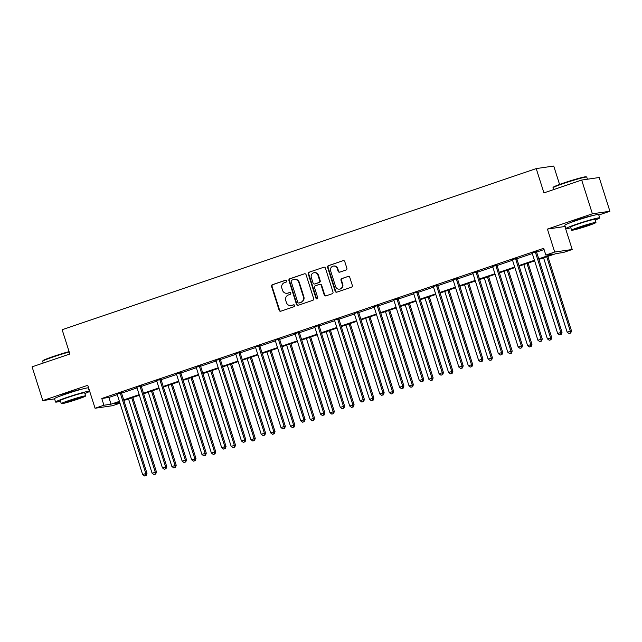 <?xml version="1.0" encoding="UTF-8"?>
<svg xmlns="http://www.w3.org/2000/svg" width="642" height="642" viewBox="0 0 642 642"><rect width="100%" height="100%" fill="white"/><g stroke="black" fill="none" stroke-linecap="round" stroke-linejoin="round"><path stroke-width="0.96" d="M286.781 280.835A0.971 0.915 -98.3 0 0 285.618 280.209L272.401 284.695A1.396 1.308 -98.3 0 0 271.582 286.444L279.15 310.295A1.396 1.308 -98.3 0 0 280.811 311.193L294.02 306.707A0.971 0.915 -98.3 0 0 293.587 304.814A0.971 0.915 -98.3 0 0 293.434 304.854L291.725 305.432A4.454 4.197 -98.3 0 1 286.404 302.543L285.77 300.56A4.454 4.197 -98.3 0 1 288.402 294.967L290.112 294.381A0.971 0.915 -98.3 0 0 289.678 292.487A0.971 0.915 -98.3 0 0 289.526 292.527L287.817 293.105A4.454 4.197 -98.3 0 1 282.488 290.224L281.862 288.234A4.454 4.197 -98.3 0 1 284.494 282.64L286.204 282.063A0.971 0.915 -98.3 0 0 286.781 280.835M591.892 215.8A11.066 0.642 162.4 0 0 577.816 219.741A11.066 0.642 162.4 0 0 571.067 222.413M81.582 389.237A11.066 0.642 162.4 0 0 67.506 393.177A11.066 0.642 162.4 0 0 60.749 395.849M346.062 270.009A1.396 1.308 -98.3 0 0 346.889 268.26L344.762 261.575A1.396 1.308 -98.3 0 0 343.101 260.668L328.423 265.66A1.396 1.308 -98.3 0 0 327.605 267.401L335.172 291.251A1.396 1.308 -98.3 0 0 336.833 292.158L351.503 287.167A1.396 1.308 -98.3 0 0 352.33 285.425L349.77 277.336A1.396 1.308 -98.3 0 0 348.1 276.437L341.825 278.572A1.396 1.308 -98.3 0 0 340.998 280.321L342.274 284.326A3.724 3.507 -98.3 0 1 339.482 289.141A3.724 3.507 -98.3 0 1 335.614 286.589L330.638 270.884A3.724 3.507 -98.3 0 1 333.431 266.069A3.724 3.507 -98.3 0 1 337.291 268.629L338.117 271.245A1.396 1.308 -98.3 0 0 339.787 272.144L346.062 270.009M581.684 180.057L599.195 177.513L609.9 211.258L592.389 213.802L581.684 180.057L543.934 192.889L536.222 168.589L62.146 329.707L69.858 354.007L32.1 366.839L42.805 400.584L87.777 385.304L95.064 408.248L103.932 405.238L101.789 398.489L543.686 248.302L545.828 255.051L554.696 252.033L572.207 249.489L563.339 252.507L556.237 253.534L538.919 259.424M592.389 213.802L547.417 229.09L554.696 252.033M306.09 274.712A1.396 1.308 -98.3 0 0 304.428 273.813L289.751 278.797A1.396 1.308 -98.3 0 0 288.932 280.546L296.492 304.396A1.396 1.308 -98.3 0 0 298.161 305.303L312.831 300.312A1.396 1.308 -98.3 0 0 313.657 298.562L306.09 274.712M309.091 272.224L323.761 267.241A1.396 1.308 -98.3 0 1 325.43 268.139L332.989 291.99A1.396 1.308 -98.3 0 1 332.171 293.739L325.887 295.874A1.396 1.308 -98.3 0 1 324.226 294.975L321.161 285.297A1.396 1.308 -98.3 0 0 319.491 284.398L315.326 285.81A1.396 1.308 -98.3 0 0 314.508 287.56L317.702 297.631A0.971 0.915 -98.3 0 1 316.971 298.891A0.971 0.915 -98.3 0 1 315.96 298.225L308.264 273.974A1.396 1.308 -98.3 0 1 309.091 272.224L323.761 267.241M42.805 400.584L54.57 398.875M559.575 184.463L553.733 166.045L536.222 168.589M101.789 398.489L108.883 397.454L117.269 394.605M121.579 393.137L137.035 387.888M141.344 386.42L156.792 381.171M161.102 379.703L176.558 374.455M180.867 372.986L196.324 367.738M200.633 366.269L216.089 361.021M220.399 359.552L235.847 354.304M240.164 352.835L255.612 347.587M259.922 346.118L275.378 340.87M279.687 339.401L295.143 334.153M299.453 332.684L314.909 327.436M319.218 325.967L334.667 320.719M338.976 319.251L354.432 314.002M358.742 312.534L374.198 307.285M378.507 305.817L393.963 300.568M398.273 299.1L413.721 293.851M418.038 292.383L433.486 287.135M437.796 285.666L453.252 280.418M457.561 278.949L473.018 273.701M477.327 272.232L492.783 266.984M497.093 265.515L512.541 260.267M516.85 258.798L532.306 253.55M536.616 252.081L544.079 249.545M121.579 392.655L116.9 394.019M141.344 385.938L136.658 387.303M161.11 379.221L156.423 380.586M180.875 372.504L176.333 374.045M200.633 365.788L196.099 367.328M220.399 359.071L215.72 360.435M240.164 352.354L235.478 353.718M259.93 345.637L255.243 347.001M279.687 338.92L275.009 340.284M299.453 332.203L294.919 333.744M319.218 325.486L314.532 326.85M338.984 318.769L334.297 320.133M358.75 312.052L354.207 313.593M378.507 305.335L373.829 306.699M398.273 298.618L393.739 300.159M418.038 291.901L413.352 293.266M437.804 285.184L433.117 286.549M457.561 278.467L452.883 279.832M477.327 271.751L472.648 273.115M497.093 265.034L492.55 266.574M516.858 258.317L512.172 259.681M536.624 251.6L532.082 253.141M547.417 229.09L565.201 226.449M598.785 215.03L609.9 211.258M564.928 226.546L572.207 249.489M119.99 403.184L112.567 405.704L95.064 408.248M538.734 258.838L552.923 254.015L545.828 255.051M103.932 405.238L111.026 404.203L119.412 401.354M123.697 399.902L139.17 394.637M143.455 393.185L158.935 387.92M163.22 386.468L178.701 381.204M182.986 379.751L198.466 374.487M202.752 373.034L218.232 367.77M222.509 366.317L237.989 361.053M242.275 359.6L257.755 354.336M262.04 352.883L277.521 347.619M281.806 346.158L297.286 340.902M301.571 339.441L317.044 334.185M321.329 332.725L336.809 327.468M341.095 326.008L356.575 320.751M360.86 319.291L376.34 314.034M380.626 312.574L396.106 307.317M400.383 305.857L415.864 300.6M420.149 299.14L435.629 293.884M439.914 292.423L455.395 287.167M459.68 285.706L475.16 280.45M479.446 278.989L494.918 273.733M499.203 272.272L514.683 267.016M518.969 265.555L534.449 260.299M119.597 401.94L114.34 403.722L119.902 402.911M534.634 260.877L519.153 266.141M514.868 267.594L499.388 272.858M495.102 274.311L479.63 279.575M475.345 281.027L459.865 286.292M455.579 287.744L440.099 293.009M435.814 294.461L420.333 299.726M416.048 301.178L400.568 306.443M396.291 307.895L380.81 313.16M376.525 314.612L361.045 319.877M356.759 321.329L341.279 326.593M336.994 328.046L321.514 333.31M317.228 334.763L301.756 340.027M297.471 341.48L281.99 346.744M277.705 348.197L262.225 353.461M257.94 354.914L242.459 360.178M238.174 361.631L222.694 366.895M218.416 368.347L202.936 373.612M198.651 375.064L183.171 380.329M178.885 381.781L163.405 387.046M159.12 388.506L143.639 393.763M139.354 395.223L123.882 400.48M108.883 397.454L111.026 404.203M287.11 293.282L287.584 293.209A4.454 4.197 -98.3 0 0 288.29 293.041L287.817 293.105M289.911 292.487L288.29 293.041M291.019 305.6L291.492 305.536A4.454 4.197 -98.3 0 0 292.198 305.359L291.725 305.432M293.819 304.814L292.198 305.359M286.003 280.169L272.874 284.631A1.396 1.308 -98.3 0 0 272.056 286.372L279.623 310.222A1.396 1.308 -98.3 0 0 280.827 311.193M304.428 273.813L290.224 278.732A1.396 1.308 -98.3 0 0 289.406 280.482L296.965 304.332A1.396 1.308 -98.3 0 0 298.169 305.295M291.709 280.193A0.971 0.915 -98.3 0 0 291.131 281.413L297.776 302.35A0.971 0.915 -98.3 0 0 298.939 302.984L300.745 302.366A4.454 4.197 -98.3 0 0 303.377 296.773L298.835 282.464A4.454 4.197 -98.3 0 0 293.514 279.575L291.709 280.193M299.1 302.96A0.971 0.915 -98.3 0 0 299.413 302.912L298.939 302.984M294.213 279.406L294.686 279.342A4.454 4.197 -98.3 0 1 299.308 282.4L303.851 296.708A4.454 4.197 -98.3 0 1 301.21 302.302L299.413 302.912M319.716 284.342L320.189 284.278A1.396 1.308 -98.3 0 1 321.634 285.233L324.7 294.903A1.396 1.308 -98.3 0 0 325.903 295.874M309.564 272.16A1.396 1.308 -98.3 0 0 308.738 273.909L316.434 298.153A0.971 0.915 -98.3 0 0 317.204 298.827M317.975 275.266A3.724 3.507 -98.3 0 0 314.115 272.706A3.724 3.507 -98.3 0 0 311.322 277.521L313.071 283.058A1.396 1.308 -98.3 0 0 314.74 283.957L318.905 282.544A1.396 1.308 -98.3 0 0 319.732 280.795L317.975 275.266L318.448 275.193A3.724 3.507 -98.3 0 0 314.588 272.641L314.115 272.706M314.516 284.013L314.989 283.941A1.396 1.308 -98.3 0 0 315.214 283.892L314.74 283.957M318.448 275.193L320.197 280.723A1.396 1.308 -98.3 0 1 319.379 282.472L315.214 283.892M333.431 266.069L333.904 266.005A3.724 3.507 -98.3 0 1 337.764 268.557L338.591 271.173A1.396 1.308 -98.3 0 0 339.795 272.136M339.482 289.141L339.955 289.077A3.724 3.507 -98.3 0 0 342.748 284.262L342.274 284.326M348.1 276.437L342.298 278.5A1.396 1.308 -98.3 0 0 341.472 280.249L342.748 284.262M343.101 260.668L328.897 265.587A1.396 1.308 -98.3 0 0 328.078 267.337L335.646 291.187A1.396 1.308 -98.3 0 0 336.849 292.15M128.528 398.899L152.098 473.202L156.455 471.95L132.814 397.446M155.228 474.149L153.96 474.582L155.701 474.085L155.228 474.149L155.268 472.127L131.698 397.823M153.96 474.582L152.098 473.202M156.455 471.95L155.701 474.085M120.399 392.832L120.383 393.048A1.42 1.332 -98.3 0 0 120.455 393.586L145.806 473.499L142.636 474.574L117.285 394.661A1.42 1.332 -98.3 0 0 117.037 394.188M121.595 392.423L121.571 392.88A1.42 1.332 -98.3 0 0 121.635 393.418L146.986 473.331L145.806 473.499L145.766 475.529L144.498 475.955L145.766 475.529M146.24 475.457L146.986 473.331M142.636 474.574L144.498 475.955M69.216 351.985A17.735 1.027 162.4 0 0 53.631 356.783A17.735 1.027 162.4 0 0 42.661 361.221L42.934 360.684A17.31 1.003 -17.6 0 1 53.647 356.358A17.31 1.003 -17.6 0 1 69.095 351.607M42.661 361.221A17.735 1.027 162.4 0 0 42.645 361.286L43.215 363.059M84.864 393.506A17.735 1.027 162.4 0 0 89.382 391.331A17.735 1.027 162.4 0 0 66.567 397.55A17.735 1.027 162.4 0 0 55.581 402.053A17.735 1.027 162.4 0 0 60.525 401.234M89.382 391.331L88.315 387.953A17.735 1.027 162.4 0 0 65.492 394.172A17.735 1.027 162.4 0 0 54.506 398.674L55.581 402.053M61.295 403.657L60.316 400.552A12.768 0.738 -17.6 0 1 68.221 397.31A12.768 0.738 -17.6 0 1 84.648 392.832L85.635 395.937A12.768 0.738 162.4 0 0 69.208 400.415A12.768 0.738 162.4 0 0 61.295 403.657A12.768 0.738 162.4 0 0 77.722 399.18A12.768 0.738 162.4 0 0 85.635 395.937M76.213 399.396A8.226 0.473 162.4 0 0 81.309 397.31A8.226 0.473 162.4 0 0 70.724 400.191A8.226 0.473 162.4 0 0 65.62 402.285A8.226 0.473 162.4 0 0 76.213 399.396M552.971 187.785L553.243 187.247A17.31 1.003 -17.6 0 1 563.957 182.922A17.31 1.003 -17.6 0 1 586.186 176.799L586.716 177.08A17.735 1.027 162.4 0 0 563.949 183.347A17.735 1.027 162.4 0 0 552.971 187.785A17.735 1.027 162.4 0 0 552.955 187.849L553.524 189.623M595.174 220.07A17.735 1.027 162.4 0 0 599.692 217.895A17.735 1.027 162.4 0 0 576.877 224.114A17.735 1.027 162.4 0 0 565.891 228.616A17.735 1.027 162.4 0 0 570.842 227.79M599.692 217.895L598.625 214.516A17.735 1.027 162.4 0 0 575.81 220.736A17.735 1.027 162.4 0 0 564.824 225.238L565.891 228.616M571.605 230.221L570.626 227.116A12.768 0.738 -17.6 0 1 578.53 223.873A12.768 0.738 -17.6 0 1 594.965 219.395L595.945 222.501A12.768 0.738 162.4 0 0 579.517 226.979A12.768 0.738 162.4 0 0 571.605 230.221A12.768 0.738 162.4 0 0 588.04 225.735A12.768 0.738 162.4 0 0 595.945 222.501M586.523 225.96A8.226 0.473 162.4 0 0 591.619 223.873A8.226 0.473 162.4 0 0 581.034 226.754A8.226 0.473 162.4 0 0 575.938 228.849A8.226 0.473 162.4 0 0 586.523 225.96M587.43 179.222L586.764 177.128A17.735 1.027 162.4 0 0 586.716 177.08M148.294 392.182L171.863 466.485L176.213 465.233L152.579 390.729M174.993 467.432L173.725 467.866L175.467 467.368L174.993 467.432L175.033 465.41L151.464 391.106M173.725 467.866L171.863 466.485M176.213 465.233L175.467 467.368M168.06 385.465L191.629 459.768L195.979 458.516L172.345 384.012M194.759 460.715L193.491 461.149L195.232 460.651L194.759 460.715L194.799 458.693L171.229 384.389M193.491 461.149L191.629 459.768M195.979 458.516L195.232 460.651M140.165 386.115L140.149 386.332A1.42 1.332 -98.3 0 0 140.221 386.869L165.572 466.782L162.402 467.858L137.051 387.945A1.42 1.332 -98.3 0 0 136.802 387.471M141.36 385.706L141.336 386.163A1.42 1.332 -98.3 0 0 141.4 386.701L166.751 466.614L165.572 466.782L165.532 468.812L164.264 469.238L165.532 468.812M166.005 468.74L166.751 466.614M162.402 467.858L164.264 469.238M159.922 379.398L159.914 379.615A1.42 1.332 -98.3 0 0 159.978 380.152L185.329 460.065L182.167 461.141L156.817 381.228A1.42 1.332 -98.3 0 0 156.56 380.754M161.118 378.989L161.094 379.446A1.42 1.332 -98.3 0 0 161.166 379.984L186.517 459.897L185.329 460.065L185.297 462.096L184.029 462.521L185.297 462.096M185.763 462.023L186.517 459.897M182.167 461.141L184.029 462.521M187.825 378.748L211.395 453.051L215.744 451.799L192.11 377.295M214.524 453.998L213.256 454.432L214.998 453.934L214.524 453.998L214.556 451.976L190.987 377.673M213.256 454.432L211.395 453.051M215.744 451.799L214.998 453.934M207.583 372.031L231.16 446.334L235.51 445.083L211.868 370.578M234.282 447.281L233.022 447.715L234.755 447.217L234.282 447.281L234.322 445.259L210.753 370.956M233.022 447.715L231.16 446.334M235.51 445.083L234.755 447.217M227.348 365.314L250.918 439.618L255.267 438.366L231.634 363.862M254.047 440.564L252.779 440.998L254.521 440.5L254.047 440.564L254.088 438.542L230.518 364.239M252.779 440.998L250.918 439.618M255.267 438.366L254.521 440.5M179.688 372.681L179.68 372.898A1.42 1.332 -98.3 0 0 179.744 373.435L205.095 453.348L201.925 454.424L176.582 374.511A1.42 1.332 -98.3 0 0 176.325 374.037L176.189 373.869M180.883 372.272L180.859 372.729A1.42 1.332 -98.3 0 0 180.932 373.267L206.283 453.18L205.095 453.348L205.055 455.379L203.787 455.804L205.055 455.379M205.528 455.306L206.283 453.18M201.925 454.424L203.787 455.804M199.453 365.956L199.437 366.181A1.42 1.332 -98.3 0 0 199.51 366.718L224.861 446.631L221.691 447.707L196.34 367.794A1.42 1.332 -98.3 0 0 196.091 367.32L195.954 367.152M200.649 365.555L200.625 366.012A1.42 1.332 -98.3 0 0 200.689 366.55L226.04 446.463L224.861 446.631L224.82 448.662L223.552 449.087L224.82 448.662M225.294 448.589L226.04 446.463M221.691 447.707L223.552 449.087M219.219 359.239L219.203 359.464A1.42 1.332 -98.3 0 0 219.275 360.002L244.626 439.914L241.456 440.99L216.105 361.077A1.42 1.332 -98.3 0 0 215.856 360.603M220.415 358.838L220.391 359.295A1.42 1.332 -98.3 0 0 220.455 359.833L245.806 439.746L244.626 439.914L244.586 441.945L243.318 442.37L244.586 441.945M245.059 441.873L245.806 439.746M241.456 440.99L243.318 442.37M238.976 352.522L238.968 352.747A1.42 1.332 -98.3 0 0 239.041 353.285L264.384 433.198L261.222 434.273L235.871 354.36A1.42 1.332 -98.3 0 0 235.622 353.886M240.172 352.121L240.148 352.578A1.42 1.332 -98.3 0 0 240.22 353.116L265.571 433.029L264.384 433.198L264.352 435.228L263.084 435.653L264.352 435.228M264.825 435.156L265.571 433.029M261.222 434.273L263.084 435.653M258.742 345.805L258.734 346.03A1.42 1.332 -98.3 0 0 258.798 346.568L284.149 426.481L280.987 427.556L255.636 347.643A1.42 1.332 -98.3 0 0 255.38 347.17M259.938 345.404L259.914 345.861A1.42 1.332 -98.3 0 0 259.986 346.399L285.337 426.312L284.149 426.481L284.109 428.511L282.849 428.936L284.109 428.511M284.583 428.439L285.337 426.312M280.987 427.556L282.849 428.936M278.508 339.088L278.5 339.313A1.42 1.332 -98.3 0 0 278.564 339.851L303.915 419.764L300.745 420.839L275.394 340.926A1.42 1.332 -98.3 0 0 275.145 340.453M279.703 338.687L279.679 339.145A1.42 1.332 -98.3 0 0 279.743 339.682L305.094 419.595L303.915 419.764L303.875 421.794L302.607 422.219L303.875 421.794M304.348 421.722L305.094 419.595M300.745 420.839L302.607 422.219M298.273 332.371L298.257 332.596A1.42 1.332 -98.3 0 0 298.329 333.134L323.68 413.047L320.51 414.122L295.159 334.209A1.42 1.332 -98.3 0 0 294.911 333.736L294.774 333.567M299.469 331.97L299.445 332.428A1.42 1.332 -98.3 0 0 299.509 332.965L324.86 412.878L323.68 413.047L323.64 415.077L322.372 415.502L323.64 415.077M324.114 415.005L324.86 412.878M320.51 414.122L322.372 415.502M318.039 325.654L318.023 325.879A1.42 1.332 -98.3 0 0 318.095 326.417L343.446 406.33L340.276 407.405L314.925 327.492A1.42 1.332 -98.3 0 0 314.676 327.019M319.235 325.253L319.21 325.711A1.42 1.332 -98.3 0 0 319.275 326.248L344.626 406.161L343.446 406.33L343.406 408.36L342.138 408.785L343.406 408.36M343.879 408.288L344.626 406.161M340.276 407.405L342.138 408.785M337.796 318.938L337.788 319.162A1.42 1.332 -98.3 0 0 337.853 319.7L363.203 399.613L360.042 400.688L334.691 320.775A1.42 1.332 -98.3 0 0 334.434 320.302M338.992 318.536L338.968 318.994A1.42 1.332 -98.3 0 0 339.04 319.531L364.391 399.444L363.203 399.613L363.171 401.643L361.903 402.069L363.171 401.643M363.637 401.571L364.391 399.444M360.042 400.688L361.903 402.069M357.562 312.221L357.554 312.445A1.42 1.332 -98.3 0 0 357.618 312.983L382.969 392.896L379.799 393.971L354.448 314.058A1.42 1.332 -98.3 0 0 354.199 313.585L354.063 313.416M358.758 311.819L358.734 312.277A1.42 1.332 -98.3 0 0 358.806 312.806L384.157 392.727L382.969 392.896L382.929 394.926L381.661 395.352L382.929 394.926M383.402 394.854L384.157 392.727M379.799 393.971L381.661 395.352M377.327 305.504L377.311 305.728A1.42 1.332 -98.3 0 0 377.384 306.266L402.735 386.179L399.565 387.254L374.214 307.341A1.42 1.332 -98.3 0 0 373.965 306.868M378.523 305.102L378.499 305.56A1.42 1.332 -98.3 0 0 378.563 306.09L403.914 386.011L402.735 386.179L402.695 388.209L401.427 388.635L402.695 388.209M403.168 388.137L403.914 386.011M399.565 387.254L401.427 388.635M397.093 298.787L397.077 299.012A1.42 1.332 -98.3 0 0 397.149 299.549L422.5 379.462L419.33 380.537L393.979 300.625A1.42 1.332 -98.3 0 0 393.731 300.151L393.594 299.983M398.289 298.386L398.265 298.843A1.42 1.332 -98.3 0 0 398.329 299.373L423.68 379.294L422.5 379.462L422.46 381.492L421.192 381.918L422.46 381.492M422.934 381.42L423.68 379.294M419.33 380.537L421.192 381.918M416.851 292.07L416.843 292.295A1.42 1.332 -98.3 0 0 416.915 292.832L442.258 372.745L439.096 373.821L413.745 293.908A1.42 1.332 -98.3 0 0 413.488 293.434M418.046 291.669L418.022 292.126A1.42 1.332 -98.3 0 0 418.094 292.656L443.445 372.577L442.258 372.745L442.226 374.776L440.958 375.201L442.226 374.776M442.699 374.703L443.445 372.577M439.096 373.821L440.958 375.201M436.616 285.353L436.608 285.578A1.42 1.332 -98.3 0 0 436.672 286.115L462.023 366.028L458.861 367.104L433.511 287.191A1.42 1.332 -98.3 0 0 433.254 286.717M437.812 284.952L437.788 285.409A1.42 1.332 -98.3 0 0 437.86 285.939L463.211 365.86L462.023 366.028L461.983 368.059L460.723 368.484L461.983 368.059M462.457 367.986L463.211 365.86M458.861 367.104L460.723 368.484M456.382 278.636L456.374 278.861A1.42 1.332 -98.3 0 0 456.438 279.398L481.789 359.311L478.619 360.387L453.268 280.474A1.42 1.332 -98.3 0 0 453.019 280M457.577 278.235L457.553 278.692A1.42 1.332 -98.3 0 0 457.618 279.222L482.969 359.143L481.789 359.311L481.749 361.342L480.481 361.767L481.749 361.342M482.222 361.269L482.969 359.143M478.619 360.387L480.481 361.767M476.147 271.919L476.131 272.144A1.42 1.332 -98.3 0 0 476.203 272.681L501.554 352.594L498.385 353.67L473.034 273.757A1.42 1.332 -98.3 0 0 472.785 273.283M477.343 271.518L477.319 271.975A1.42 1.332 -98.3 0 0 477.383 272.505L502.734 352.426L501.554 352.594L501.514 354.625L500.246 355.05L501.514 354.625M501.988 354.553L502.734 352.426M498.385 353.67L500.246 355.05M495.913 265.202L495.897 265.427A1.42 1.332 -98.3 0 0 495.969 265.965L521.32 345.877L518.15 346.953L492.799 267.04A1.42 1.332 -98.3 0 0 492.55 266.566L492.406 266.398M497.109 264.801L497.085 265.258A1.42 1.332 -98.3 0 0 497.149 265.788L522.5 345.709L521.32 345.877L521.28 347.908L520.012 348.333L521.28 347.908M521.753 347.836L522.5 345.709M518.15 346.953L520.012 348.333M515.67 258.485L515.662 258.71A1.42 1.332 -98.3 0 0 515.727 259.248L541.078 339.161L537.916 340.236L512.565 260.323A1.42 1.332 -98.3 0 0 512.308 259.85M516.866 258.084L516.842 258.541A1.42 1.332 -98.3 0 0 516.914 259.071L542.265 338.992L541.078 339.161L541.046 341.183L539.778 341.616L541.046 341.183M541.511 341.119L542.265 338.992M537.916 340.236L539.778 341.616M247.114 358.597L270.683 432.901L275.033 431.649L251.399 357.145M273.813 433.848L272.545 434.281L274.286 433.783L273.813 433.848L273.853 431.825L250.284 357.522M272.545 434.281L270.683 432.901M275.033 431.649L274.286 433.783M266.879 351.88L290.449 426.184L294.798 424.932L271.165 350.42M293.579 427.131L292.311 427.564L294.052 427.066L293.579 427.131L293.619 425.108L270.041 350.805M292.311 427.564L290.449 426.184M294.798 424.932L294.052 427.066M286.645 345.163L310.214 419.467L314.564 418.215L290.922 343.703M313.344 420.414L312.076 420.847L313.818 420.349L313.344 420.414L313.376 418.391L289.807 344.088M312.076 420.847L310.214 419.467M314.564 418.215L313.818 420.349M306.403 338.446L329.972 412.75L334.33 411.498L310.688 336.986M333.102 413.697L331.834 414.13L333.575 413.633L333.102 413.697L333.142 411.674L309.572 337.371M331.834 414.13L329.972 412.75M334.33 411.498L333.575 413.633M326.168 331.729L349.738 406.033L354.087 404.781L330.453 330.269M352.867 406.98L351.599 407.413L353.341 406.916L352.867 406.98L352.907 404.958L329.338 330.654M351.599 407.413L349.738 406.033M354.087 404.781L353.341 406.916M345.934 325.012L369.503 399.316L373.853 398.064L350.219 323.552M372.633 400.263L371.365 400.696L373.106 400.199L372.633 400.263L372.673 398.241L349.104 323.937M371.365 400.696L369.503 399.316M373.853 398.064L373.106 400.199M365.699 318.296L389.269 392.599L393.618 391.347L369.985 316.835M392.398 393.546L391.13 393.979L392.872 393.482L392.398 393.546L392.431 391.524L368.861 317.22M391.13 393.979L389.269 392.599M393.618 391.347L392.872 393.482M385.457 311.579L409.034 385.882L413.384 384.63L389.742 310.118M412.156 386.829L410.896 387.262L412.629 386.765L412.156 386.829L412.196 384.807L388.627 310.503M410.896 387.262L409.034 385.882M413.384 384.63L412.629 386.765M405.222 304.862L428.792 379.165L433.141 377.913L409.508 303.401M431.922 380.112L430.654 380.546L432.395 380.048L431.922 380.112L431.962 378.09L408.392 303.786M430.654 380.546L428.792 379.165M433.141 377.913L432.395 380.048M424.988 298.145L448.557 372.448L452.907 371.196L429.273 296.684M451.687 373.395L450.419 373.829L452.161 373.331L451.687 373.395L451.727 371.373L428.158 297.069M450.419 373.829L448.557 372.448M452.907 371.196L452.161 373.331M444.754 291.428L468.323 365.731L472.673 364.479L449.039 289.967M471.453 366.678L470.185 367.112L471.926 366.614L471.453 366.678L471.493 364.656L447.915 290.353M470.185 367.112L468.323 365.731M472.673 364.479L471.926 366.614M464.519 284.711L488.089 359.014L492.438 357.763L468.796 283.25M491.218 359.961L489.95 360.395L491.692 359.897L491.218 359.961L491.25 357.939L467.681 283.636M489.95 360.395L488.089 359.014M492.438 357.763L491.692 359.897M484.277 277.994L507.846 352.298L512.204 351.046L488.562 276.533M510.976 353.244L509.708 353.678L511.449 353.18L510.976 353.244L511.016 351.222L487.447 276.919M509.708 353.678L507.846 352.298M512.204 351.046L511.449 353.18M504.042 271.277L527.612 345.581L531.961 344.329L508.328 269.817M530.741 346.528L529.473 346.961L531.215 346.463L530.741 346.528L530.782 344.505L507.212 270.202M529.473 346.961L527.612 345.581M531.961 344.329L531.215 346.463M523.808 264.56L547.377 338.864L551.727 337.612L528.093 263.1M550.507 339.811L549.239 340.244L550.98 339.746L550.507 339.811L550.547 337.788L526.978 263.485M549.239 340.244L547.377 338.864M551.727 337.612L550.98 339.746M543.573 257.843L567.143 332.147L571.492 330.895L547.859 256.383M570.273 333.094L569.005 333.527L570.746 333.029L570.273 333.094L570.305 331.071L546.735 256.768M569.005 333.527L567.143 332.147M571.492 330.895L570.746 333.029M535.436 251.768L535.428 251.993A1.42 1.332 -98.3 0 0 535.492 252.531L560.843 332.444L557.673 333.519L532.322 253.606A1.42 1.332 -98.3 0 0 532.074 253.133L531.937 252.964M536.632 251.367L536.608 251.825A1.42 1.332 -98.3 0 0 536.68 252.354L562.031 332.275L560.843 332.444L560.803 334.466L559.535 334.899L560.803 334.466M561.277 334.402L562.031 332.275M557.673 333.519L559.535 334.899M279.623 310.222L279.15 310.295M272.056 286.372L271.582 286.444M272.874 284.631L272.401 284.695M296.965 304.332L296.492 304.396M289.406 280.482L288.932 280.546M290.224 278.732L289.751 278.797M301.21 302.302L300.745 302.366M303.851 296.708L303.377 296.773M299.308 282.4L298.835 282.464M324.7 294.903L324.226 294.975M321.634 285.233L321.161 285.297M316.434 298.153L315.96 298.225M308.738 273.909L308.264 273.974M319.379 282.472L318.905 282.544M320.197 280.723L319.732 280.795M338.591 271.173L338.117 271.245M337.764 268.557L337.291 268.629M341.472 280.249L340.998 280.321M342.298 278.5L341.825 278.572M335.646 291.187L335.172 291.251M328.078 267.337L327.605 267.401M328.897 265.587L328.423 265.66M120.383 393.048L121.571 392.88M120.455 393.586L121.635 393.418M140.149 386.332L141.336 386.163M140.221 386.869L141.4 386.701M159.914 379.615L161.094 379.446M159.978 380.152L161.166 379.984M179.68 372.898L180.859 372.729M179.744 373.435L180.932 373.267M199.437 366.181L200.625 366.012M199.51 366.718L200.689 366.55M219.203 359.464L220.391 359.295M219.275 360.002L220.455 359.833M238.968 352.747L240.148 352.578M239.041 353.285L240.22 353.116M258.734 346.03L259.914 345.861M258.798 346.568L259.986 346.399M278.5 339.313L279.679 339.145M278.564 339.851L279.743 339.682M298.257 332.596L299.445 332.428M298.329 333.134L299.509 332.965M318.023 325.879L319.21 325.711M318.095 326.417L319.275 326.248M337.788 319.162L338.968 318.994M337.853 319.7L339.04 319.531M357.554 312.445L358.734 312.277M357.618 312.983L358.806 312.806M377.311 305.728L378.499 305.56M377.384 306.266L378.563 306.09M397.077 299.012L398.265 298.843M397.149 299.549L398.329 299.373M416.843 292.295L418.022 292.126M416.915 292.832L418.094 292.656M436.608 285.578L437.788 285.409M436.672 286.115L437.86 285.939M456.374 278.861L457.553 278.692M456.438 279.398L457.618 279.222M476.131 272.144L477.319 271.975M476.203 272.681L477.383 272.505M495.897 265.427L497.085 265.258M495.969 265.965L497.149 265.788M515.662 258.71L516.842 258.541M515.727 259.248L516.914 259.071M535.428 251.993L536.608 251.825M535.492 252.531L536.68 252.354M299.26 302.952L298.787 303.016"/></g></svg>
